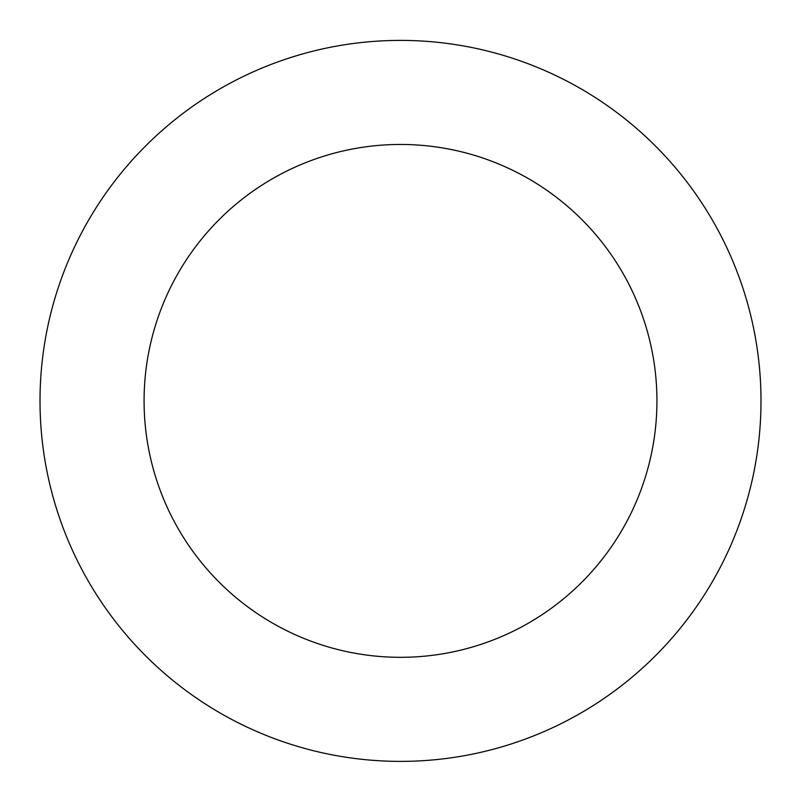 <?xml version="1.0" encoding="UTF-8"?>
<svg xmlns="http://www.w3.org/2000/svg" width="801" height="801" viewBox="0 0 801 801"><rect width="100%" height="100%" fill="white"/><g stroke="black" fill="none" stroke-linecap="round" stroke-linejoin="round"><path stroke-width="1.2" d="M666.993 643.664A360.49 360.49 0 0 0 477.516 48.721A360.49 360.49 0 0 0 57.011 510.287A360.49 360.49 0 0 0 666.993 643.664M590.067 573.586A256.43 256.43 0 0 0 455.288 150.378A256.43 256.43 0 0 0 156.175 478.708A256.43 256.43 0 0 0 590.067 573.586"/></g></svg>
